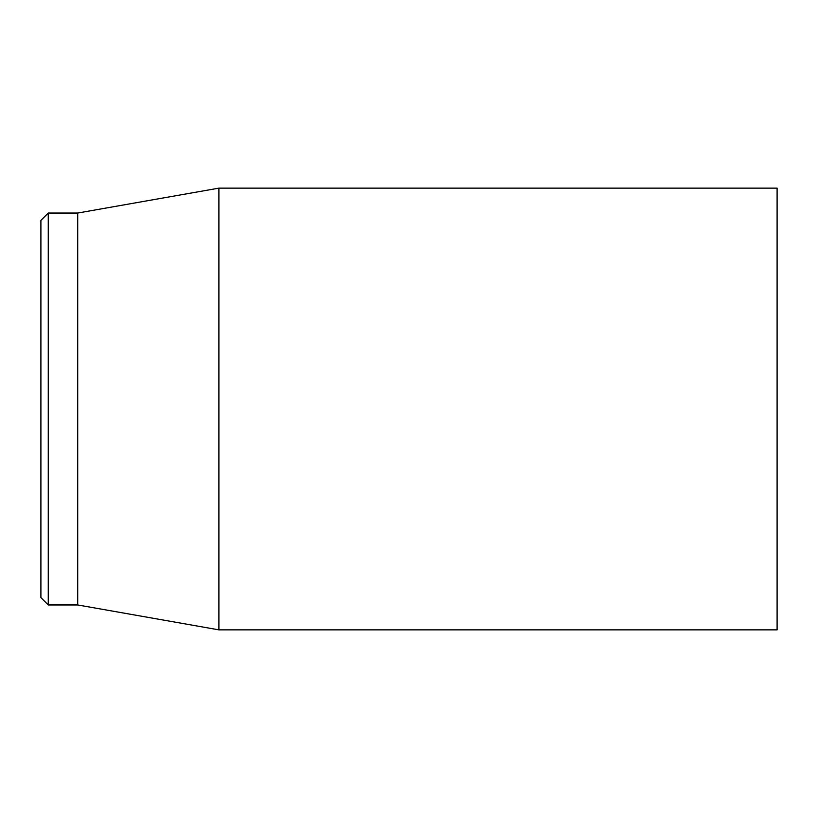 <?xml version="1.0" encoding="UTF-8"?>
<svg xmlns="http://www.w3.org/2000/svg" width="818" height="818" viewBox="0 0 818 818"><rect width="100%" height="100%" fill="white"/><g stroke="black" fill="none" stroke-linecap="round" stroke-linejoin="round"><path stroke-width="1.23" d="M777.1 409L777.1 188.14L218.897 188.14L218.897 629.86L777.1 629.86L777.1 409M40.9 409L40.9 597.6L48.262 604.962L48.262 213.038L40.9 220.4L40.9 409M48.262 604.962L77.71 604.962L77.71 213.038L48.262 213.038M77.71 604.962L218.897 629.86M77.71 213.038L218.897 188.14"/></g></svg>
